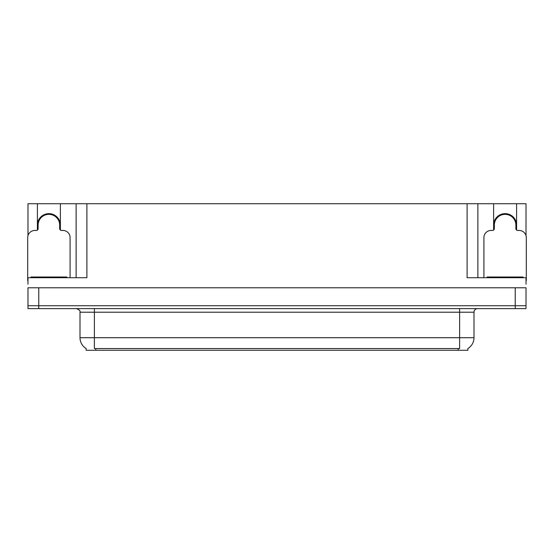 <?xml version="1.0" encoding="UTF-8"?>
<svg xmlns="http://www.w3.org/2000/svg" width="554" height="554" viewBox="0 0 554 554"><rect width="100%" height="100%" fill="white"/><g stroke="black" fill="none" stroke-linecap="round" stroke-linejoin="round"><path stroke-width="0.83" d="M467.888 348.494L467.888 350.28L86.112 350.28L86.112 348.494M37.402 225.132A11.496 11.496 0 0 1 48.897 213.636A11.496 11.496 0 0 1 60.386 225.132M38.766 308.613L526.016 308.613L526.016 305.739L27.984 305.739L27.984 287.775L38.766 287.775L38.766 305.739L27.984 305.739L27.984 308.613L38.766 308.613L38.766 305.739L526.016 305.739L526.016 287.775L38.766 287.775M60.386 230.083L60.386 203.72L467.098 203.72L467.098 277.72L526.016 277.72L526.016 284.181M27.984 284.181L27.984 277.72L86.902 277.72L86.902 203.72M37.402 230.083L37.402 203.72L27.984 203.72L27.984 235.616M516.598 230.083L516.598 203.72L526.016 203.72L526.016 235.616M76.127 203.72L76.127 277.72M467.098 203.72L477.873 203.72L477.873 277.72M477.873 203.72L493.614 203.72L493.614 230.083M516.598 203.72L493.614 203.72M37.402 203.72L60.386 203.72M516.598 225.132A11.496 11.496 0 0 0 505.103 213.636A11.496 11.496 0 0 0 493.614 225.132M86.216 348.556A12.576 12.576 0 0 1 80.005 337.711L94.374 337.711L94.374 348.556L459.626 348.556L459.626 337.711L473.995 337.711L473.995 312.207A3.594 3.594 0 0 1 477.59 308.613M80.005 337.711L80.005 312.207C80.475 310.884 79.277 309.686 76.41 308.613M467.784 348.556A12.576 12.576 0 0 0 473.995 337.711M46.107 214.717L45.92 214.024M70.088 277.72L70.088 237.631A7.181 7.181 0 0 0 62.907 230.443L61.466 230.443A1.794 1.794 0 0 1 59.673 228.65L59.673 225.132A10.775 10.775 0 0 0 48.897 214.35A10.775 10.775 0 0 0 38.115 225.132L38.115 228.65A1.794 1.794 0 0 1 36.322 230.443L34.881 230.443A7.181 7.181 0 0 0 27.7 237.631L27.7 280.594A7.181 7.181 0 0 1 27.984 280.594M37.402 228.206L38.115 228.013M51.868 214.024L51.681 214.717M59.673 228.013L60.386 228.206M502.319 214.717L502.132 214.024M526.016 280.594A7.181 7.181 0 0 1 526.3 280.594L526.3 237.631A7.181 7.181 0 0 0 519.119 230.443L517.678 230.443A1.794 1.794 0 0 1 515.885 228.65L515.885 225.132A10.775 10.775 0 0 0 505.103 214.35A10.775 10.775 0 0 0 494.327 225.132L494.327 228.65A1.794 1.794 0 0 1 492.534 230.443L491.093 230.443A7.181 7.181 0 0 0 483.912 237.631L483.912 277.72M493.614 228.206L494.327 228.013M508.08 214.024L507.893 214.717M515.885 228.013L516.598 228.206M30.934 277.72L30.934 277L66.854 277L66.854 277.72M487.146 277.72L487.146 277L523.066 277L523.066 277.72M515.234 287.775L515.234 308.613M458.193 350.28L458.193 348.494M95.807 350.28L95.807 348.494M459.626 308.613L459.626 312.207L80.005 312.207M473.995 312.207L459.626 312.207L459.626 337.711L94.374 337.711L94.374 308.613M51.716 214.606A10.893 10.893 0 0 0 46.072 214.606M51.806 214.253A11.26 11.26 0 0 0 45.982 214.253M38.018 228.04A11.26 11.26 0 0 0 38.115 228.393M59.673 228.393A11.26 11.26 0 0 0 59.77 228.04M507.928 214.606A10.893 10.893 0 0 0 502.284 214.606M508.018 214.253A11.26 11.26 0 0 0 502.194 214.253M494.23 228.04A11.26 11.26 0 0 0 494.327 228.393M515.885 228.393A11.26 11.26 0 0 0 515.982 228.04M65.06 277L65.06 277.72M32.728 277L32.728 277.72M521.272 277L521.272 277.72M488.94 277L488.94 277.72"/></g></svg>

